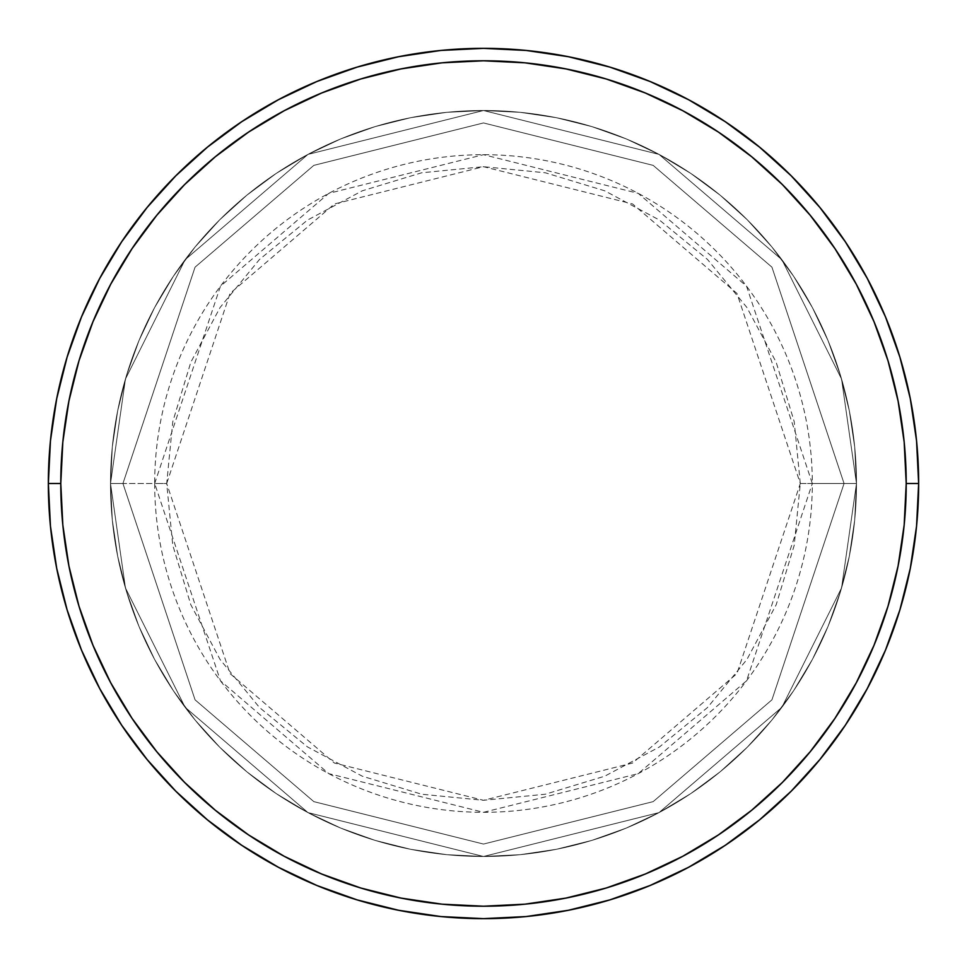 <?xml version="1.0" encoding="UTF-8"?>
<svg xmlns="http://www.w3.org/2000/svg" width="967" height="967" viewBox="0 0 967 967"><rect width="100%" height="100%" fill="white"/><g stroke="black" fill="none" stroke-linecap="round" stroke-linejoin="round"><path stroke-width="0.73" stroke-dasharray="4.83 3.63" d="M122.942 483.5L110.516 483.5L125.432 587.936L185.108 707.288L307.977 812.606L483.5 856.484L659.023 812.606L781.892 707.288L841.568 587.936L856.484 483.5L844.058 483.5L771.944 699.83L653.172 801.631L483.5 844.058L313.828 801.631L195.056 699.83L122.942 483.5L195.056 699.83L313.828 801.631L483.5 844.058L653.172 801.631L771.944 699.83L844.058 483.5L856.484 483.5L841.568 587.936L781.892 707.288L659.023 812.606L483.5 856.484L307.977 812.606L185.108 707.288L125.432 587.936L110.516 483.5L122.942 483.5L110.516 483.5A372.984 372.984 0 0 1 483.5 110.516A372.984 372.984 0 0 1 856.484 483.5A372.984 372.984 0 0 0 483.5 110.516A372.984 372.984 0 0 0 110.516 483.5L112.305 446.935L117.684 410.733L126.58 375.232L138.91 340.759L154.551 307.675L173.371 276.284L195.177 246.875L219.763 219.763L246.875 195.177L276.284 173.371L307.675 154.551L340.759 138.91L375.232 126.58L410.733 117.684L446.935 112.305L483.5 110.516L520.065 112.305L556.267 117.684L591.768 126.58L626.241 138.91L659.325 154.551L690.716 173.371L720.125 195.177L747.237 219.763L771.823 246.875L793.629 276.284L812.449 307.675L828.09 340.759L840.42 375.232L849.316 410.733L854.695 446.935L856.484 483.5L854.695 520.065L849.316 556.267L840.42 591.768L828.09 626.241L812.449 659.325L793.629 690.716L771.823 720.125L747.237 747.237L720.125 771.823L690.716 793.629L659.325 812.449L626.241 828.09L591.768 840.42L556.267 849.316L520.065 854.695L483.5 856.484L446.935 854.695L410.733 849.316L375.232 840.42L340.759 828.09L307.675 812.449L276.284 793.629L246.875 771.823L219.763 747.237L195.177 720.125L173.371 690.716L154.551 659.325L138.91 626.241L126.58 591.768L117.684 556.267L112.305 520.065L110.516 483.5L112.305 520.065L117.684 556.267L126.58 591.768L138.91 626.241L154.551 659.325L173.371 690.716L195.177 720.125L219.763 747.237L246.875 771.823L276.284 793.629L307.675 812.449L340.759 828.09L375.232 840.42L410.733 849.316L446.935 854.695L483.5 856.484L520.065 854.695L556.267 849.316L591.768 840.42L626.241 828.09L659.325 812.449L690.716 793.629L720.125 771.823L747.237 747.237L771.823 720.125L793.629 690.716L812.449 659.325L828.09 626.241L840.42 591.768L849.316 556.267L854.695 520.065L856.484 483.5L854.695 446.935L849.316 410.733L840.42 375.232L828.09 340.759L812.449 307.675L793.629 276.284L771.823 246.875L747.237 219.763L720.125 195.177L690.716 173.371L659.325 154.551L626.241 138.91L591.768 126.58L556.267 117.684L520.065 112.305L483.5 110.516L446.935 112.305L410.733 117.684L375.232 126.58L340.759 138.91L307.675 154.551L276.284 173.371L246.875 195.177L219.763 219.763L195.177 246.875L173.371 276.284L154.551 307.675L138.91 340.759L126.58 375.232L117.684 410.733L112.305 446.935L110.516 483.5A372.984 372.984 0 0 0 483.5 856.484A372.984 372.984 0 0 0 856.484 483.5A372.984 372.984 0 0 1 483.5 856.484A372.984 372.984 0 0 1 110.516 483.5L125.432 379.064L185.108 259.712L307.977 154.394L483.5 110.516L659.023 154.394L781.892 259.712L841.568 379.064L856.484 483.5L844.058 483.5L771.944 267.17L653.172 165.369L483.5 122.942L313.828 165.369L195.056 267.17L122.942 483.5L195.056 267.17L313.828 165.369L483.5 122.942L653.172 165.369L771.944 267.17L844.058 483.5L856.484 483.5L841.568 379.064L781.892 259.712L659.023 154.394L483.5 110.516L307.977 154.394L185.108 259.712L125.432 379.064L110.516 483.5L122.942 483.5L195.056 699.83L313.828 801.631L483.5 844.058L653.172 801.631L771.944 699.83L844.058 483.5L856.484 483.5L841.568 587.936L781.892 707.288L659.023 812.606L483.5 856.484L307.977 812.606L185.108 707.288L125.432 587.936L110.516 483.5L122.942 483.5L110.516 483.5L125.432 587.936L185.108 707.288L307.977 812.606L483.5 856.484L659.023 812.606L781.892 707.288L841.568 587.936L856.484 483.5L844.058 483.5L771.944 699.83L653.172 801.631L483.5 844.058L313.828 801.631L195.056 699.83L122.942 483.5L195.056 699.83L313.828 801.631L483.5 844.058L653.172 801.631L771.944 699.83L844.058 483.5L856.484 483.5L841.568 587.936L781.892 707.288L659.023 812.606L483.5 856.484L307.977 812.606L185.108 707.288L125.432 587.936L110.516 483.5L122.942 483.5L110.516 483.5L125.432 587.936L185.108 707.288L307.977 812.606L483.5 856.484L659.023 812.606L781.892 707.288L841.568 587.936L856.484 483.5L844.058 483.5L771.944 699.83L653.172 801.631L483.5 844.058L313.828 801.631L195.056 699.83L122.942 483.5L195.056 699.83L313.828 801.631L483.5 844.058L653.172 801.631L771.944 699.83L844.058 483.5L856.484 483.5L841.568 587.936L781.892 707.288L659.023 812.606L483.5 856.484L307.977 812.606L185.108 707.288L125.432 587.936L110.516 483.5L122.942 483.5L110.516 483.5L125.432 587.936L185.108 707.288L307.977 812.606L483.5 856.484L659.023 812.606L781.892 707.288L841.568 587.936L856.484 483.5L844.058 483.5L771.944 699.83L653.172 801.631L483.5 844.058L313.828 801.631L195.056 699.83L122.942 483.5L195.056 267.17L313.828 165.369L483.5 122.942L653.172 165.369L771.944 267.17L844.058 483.5L856.484 483.5A372.984 372.984 0 0 0 483.5 110.516A372.984 372.984 0 0 0 110.516 483.5A372.984 372.984 0 0 1 483.5 110.516A372.984 372.984 0 0 1 856.484 483.5A372.984 372.984 0 0 0 483.5 110.516A372.984 372.984 0 0 0 110.516 483.5A372.984 372.984 0 0 1 483.5 110.516A372.984 372.984 0 0 1 856.484 483.5L800.301 483.5L736.951 293.412L632.587 203.964L483.5 166.699L334.413 203.964L230.049 293.412L166.699 483.5L154.684 483.5L220.452 286.208L328.768 193.364L483.5 154.684L638.232 193.364L746.548 286.208L812.316 483.5A328.816 328.816 0 0 0 483.5 154.684A328.816 328.816 0 0 0 154.684 483.5L110.516 483.5A372.984 372.984 0 0 1 483.5 110.516A372.984 372.984 0 0 1 856.484 483.5A372.984 372.984 0 0 0 483.5 110.516A372.984 372.984 0 0 0 110.516 483.5A372.984 372.984 0 0 1 483.5 110.516A372.984 372.984 0 0 1 856.484 483.5A372.984 372.984 0 0 0 483.5 110.516A372.984 372.984 0 0 0 110.516 483.5A372.984 372.984 0 0 1 483.5 110.516A372.984 372.984 0 0 1 856.484 483.5A372.984 372.984 0 0 1 483.5 856.484A372.984 372.984 0 0 1 110.516 483.5A372.984 372.984 0 0 0 483.5 856.484A372.984 372.984 0 0 0 856.484 483.5A372.984 372.984 0 0 1 483.5 856.484A372.984 372.984 0 0 1 110.516 483.5A372.984 372.984 0 0 0 483.5 856.484A372.984 372.984 0 0 0 856.484 483.5A372.984 372.984 0 0 1 483.5 856.484A372.984 372.984 0 0 1 110.516 483.5L154.684 483.5A328.816 328.816 0 0 0 483.5 812.316A328.816 328.816 0 0 0 812.316 483.5L856.484 483.5L854.695 520.065L849.316 556.267L840.42 591.768L828.09 626.241L812.449 659.325L793.629 690.716L771.823 720.125L747.237 747.237L720.125 771.823L690.716 793.629L659.325 812.449L626.241 828.09L591.768 840.42L556.267 849.316L520.065 854.695L483.5 856.484L446.935 854.695L410.733 849.316L375.232 840.42L340.759 828.09L307.675 812.449L276.284 793.629L246.875 771.823L219.763 747.237L195.177 720.125L173.371 690.716L154.551 659.325L138.91 626.241L126.58 591.768L117.684 556.267L112.305 520.065L110.516 483.5L112.305 446.935L117.684 410.733L126.58 375.232L138.91 340.759L154.551 307.675L173.371 276.284L195.177 246.875L219.763 219.763L246.875 195.177L276.284 173.371L307.675 154.551L340.759 138.91L375.232 126.58L410.733 117.684L446.935 112.305L483.5 110.516L520.065 112.305L556.267 117.684L591.768 126.58L626.241 138.91L659.325 154.551L690.716 173.371L720.125 195.177L747.237 219.763L771.823 246.875L793.629 276.284L812.449 307.675L828.09 340.759L840.42 375.232L849.316 410.733L854.695 446.935L856.484 483.5A372.984 372.984 0 0 1 483.5 856.484A372.984 372.984 0 0 1 110.516 483.5A372.984 372.984 0 0 0 483.5 856.484A372.984 372.984 0 0 0 856.484 483.5A372.984 372.984 0 0 1 483.5 856.484A372.984 372.984 0 0 1 110.516 483.5A372.984 372.984 0 0 0 483.5 856.484A372.984 372.984 0 0 0 856.484 483.5L841.568 379.064L781.892 259.712L659.023 154.394L483.5 110.516L307.977 154.394L185.108 259.712L125.432 379.064L110.516 483.5L122.942 483.5L110.516 483.5L125.432 379.064L185.108 259.712L307.977 154.394L483.5 110.516L659.023 154.394L781.892 259.712L841.568 379.064L856.484 483.5L844.058 483.5L771.944 267.17L653.172 165.369L483.5 122.942L313.828 165.369L195.056 267.17L122.942 483.5L195.056 267.17L313.828 165.369L483.5 122.942L653.172 165.369L771.944 267.17L844.058 483.5L856.484 483.5L841.568 379.064L781.892 259.712L659.023 154.394L483.5 110.516L307.977 154.394L185.108 259.712L125.432 379.064L110.516 483.5L122.942 483.5L110.516 483.5L125.432 379.064L185.108 259.712L307.977 154.394L483.5 110.516L659.023 154.394L781.892 259.712L841.568 379.064L856.484 483.5L844.058 483.5L771.944 267.17L653.172 165.369L483.5 122.942L313.828 165.369L195.056 267.17L122.942 483.5L195.056 267.17L313.828 165.369L483.5 122.942L653.172 165.369L771.944 267.17L844.058 483.5L856.484 483.5L841.568 379.064L781.892 259.712L659.023 154.394L483.5 110.516L307.977 154.394L185.108 259.712L125.432 379.064L110.516 483.5L122.942 483.5L110.516 483.5L125.432 379.064L185.108 259.712L307.977 154.394L483.5 110.516L659.023 154.394L781.892 259.712L841.568 379.064L856.484 483.5L844.058 483.5L771.944 267.17L653.172 165.369L483.5 122.942L313.828 165.369L195.056 267.17L122.942 483.5M918.65 483.5A435.15 435.15 0 0 0 483.5 48.35A435.15 435.15 0 0 0 48.35 483.5A435.15 435.15 0 0 0 483.5 918.65A435.15 435.15 0 0 0 918.65 483.5M800.301 483.5L794.221 421.697L776.187 362.262L746.911 307.494L707.518 259.482L659.506 220.089L604.738 190.813L545.303 172.779L483.5 166.699L421.697 172.779L362.262 190.813L307.494 220.089L259.482 259.482L220.089 307.494L190.813 362.262L172.779 421.697L166.699 483.5L172.779 545.303L190.813 604.738L220.089 659.506L259.482 707.518L307.494 746.911L362.262 776.187L421.697 794.221L483.5 800.301L545.303 794.221L604.738 776.187L659.506 746.911L707.518 707.518L746.911 659.506L776.187 604.738L794.221 545.303L800.301 483.5L812.316 483.5L746.548 680.792L638.232 773.636L483.5 812.316L328.768 773.636L220.452 680.792L154.684 483.5L166.699 483.5L230.049 673.588L334.413 763.036L483.5 800.301L632.587 763.036L736.951 673.588L800.301 483.5M110.516 483.5A372.984 372.984 0 0 1 483.5 110.516A372.984 372.984 0 0 1 856.484 483.5A372.984 372.984 0 0 0 483.5 110.516A372.984 372.984 0 0 0 110.516 483.5A372.984 372.984 0 0 0 483.5 856.484A372.984 372.984 0 0 0 856.484 483.5A372.984 372.984 0 0 1 483.5 856.484A372.984 372.984 0 0 1 110.516 483.5L112.305 446.935L117.684 410.733L126.58 375.232L138.91 340.759L154.551 307.675L173.371 276.284L195.177 246.875L219.763 219.763L246.875 195.177L276.284 173.371L307.675 154.551L340.759 138.91L375.232 126.58L410.733 117.684L446.935 112.305L483.5 110.516L520.065 112.305L556.267 117.684L591.768 126.58L626.241 138.91L659.325 154.551L690.716 173.371L720.125 195.177L747.237 219.763L771.823 246.875L793.629 276.284L812.449 307.675L828.09 340.759L840.42 375.232L849.316 410.733L854.695 446.935L856.484 483.5L854.695 520.065L849.316 556.267L840.42 591.768L828.09 626.241L812.449 659.325L793.629 690.716L771.823 720.125L747.237 747.237L720.125 771.823L690.716 793.629L659.325 812.449L626.241 828.09L591.768 840.42L556.267 849.316L520.065 854.695L483.5 856.484L446.935 854.695L410.733 849.316L375.232 840.42L340.759 828.09L307.675 812.449L276.284 793.629L246.875 771.823L219.763 747.237L195.177 720.125L173.371 690.716L154.551 659.325L138.91 626.241L126.58 591.768L117.684 556.267L112.305 520.065L110.516 483.5L112.305 446.935L117.684 410.733L126.58 375.232L138.91 340.759L154.551 307.675L173.371 276.284L195.177 246.875L219.763 219.763L246.875 195.177L276.284 173.371L307.675 154.551L340.759 138.91L375.232 126.58L410.733 117.684L446.935 112.305L483.5 110.516L520.065 112.305L556.267 117.684L591.768 126.58L626.241 138.91L659.325 154.551L690.716 173.371L720.125 195.177L747.237 219.763L771.823 246.875L793.629 276.284L812.449 307.675L828.09 340.759L840.42 375.232L849.316 410.733L854.695 446.935L856.484 483.5L854.695 520.065L849.316 556.267L840.42 591.768L828.09 626.241L812.449 659.325L793.629 690.716L771.823 720.125L747.237 747.237L720.125 771.823L690.716 793.629L659.325 812.449L626.241 828.09L591.768 840.42L556.267 849.316L520.065 854.695L483.5 856.484L446.935 854.695L410.733 849.316L375.232 840.42L340.759 828.09L307.675 812.449L276.284 793.629L246.875 771.823L219.763 747.237L195.177 720.125L173.371 690.716L154.551 659.325L138.91 626.241L126.58 591.768L117.684 556.267L112.305 520.065L110.516 483.5"/><path stroke-width="1.45" d="M48.35 483.5L60.788 483.5A422.712 422.712 0 0 1 483.5 60.788A422.712 422.712 0 0 1 906.212 483.5L918.65 483.5A435.15 435.15 0 0 0 483.5 48.35A435.15 435.15 0 0 0 48.35 483.5A435.15 435.15 0 0 1 483.5 48.35A435.15 435.15 0 0 1 918.65 483.5A435.15 435.15 0 0 1 483.5 918.65A435.15 435.15 0 0 1 48.35 483.5L50.441 440.843L56.715 398.609L67.086 357.186L81.47 316.971L99.734 278.375L121.685 241.738L147.129 207.446L175.801 175.801L207.446 147.129L241.738 121.685L278.375 99.734L316.971 81.47L357.186 67.086L398.609 56.715L440.843 50.441L483.5 48.35L526.157 50.441L568.391 56.715L609.814 67.086L650.029 81.47L688.625 99.734L725.262 121.685L759.554 147.129L791.199 175.801L819.871 207.446L845.315 241.738L867.266 278.375L885.53 316.971L899.914 357.186L910.285 398.609L916.559 440.843L918.65 483.5L916.559 526.157L910.285 568.391L899.914 609.814L885.53 650.029L867.266 688.625L845.315 725.262L819.871 759.554L791.199 791.199L759.554 819.871L725.262 845.315L688.625 867.266L650.029 885.53L609.814 899.914L568.391 910.285L526.157 916.559L483.5 918.65L440.843 916.559L398.609 910.285L357.186 899.914L316.971 885.53L278.375 867.266L241.738 845.315L207.446 819.871L175.801 791.199L147.129 759.554L121.685 725.262L99.734 688.625L81.47 650.029L67.086 609.814L56.715 568.391L50.441 526.157L48.35 483.5A435.15 435.15 0 0 0 483.5 918.65A435.15 435.15 0 0 0 918.65 483.5L906.212 483.5L904.181 442.064L898.089 401.027L888.02 360.788L874.035 321.733L856.303 284.238L834.98 248.652L810.261 215.327L782.412 184.588L751.673 156.739L718.348 132.02L682.762 110.697L645.267 92.965L606.212 78.98L565.973 68.911L524.936 62.819L483.5 60.788L442.064 62.819L401.027 68.911L360.788 78.98L321.733 92.965L284.238 110.697L248.652 132.02L215.327 156.739L184.588 184.588L156.739 215.327L132.02 248.652L110.697 284.238L92.965 321.733L78.98 360.788L68.911 401.027L62.819 442.064L60.788 483.5L62.819 524.936L68.911 565.973L78.98 606.212L92.965 645.267L110.697 682.762L132.02 718.348L156.739 751.673L184.588 782.412L215.327 810.261L248.652 834.98L284.238 856.303L321.733 874.035L360.788 888.02L401.027 898.089L442.064 904.181L483.5 906.212L524.936 904.181L565.973 898.089L606.212 888.02L645.267 874.035L682.762 856.303L718.348 834.98L751.673 810.261L782.412 782.412L810.261 751.673L834.98 718.348L856.303 682.762L874.035 645.267L888.02 606.212L898.089 565.973L904.181 524.936L906.212 483.5A422.712 422.712 0 0 1 483.5 906.212A422.712 422.712 0 0 1 60.788 483.5L48.35 483.5"/></g></svg>
